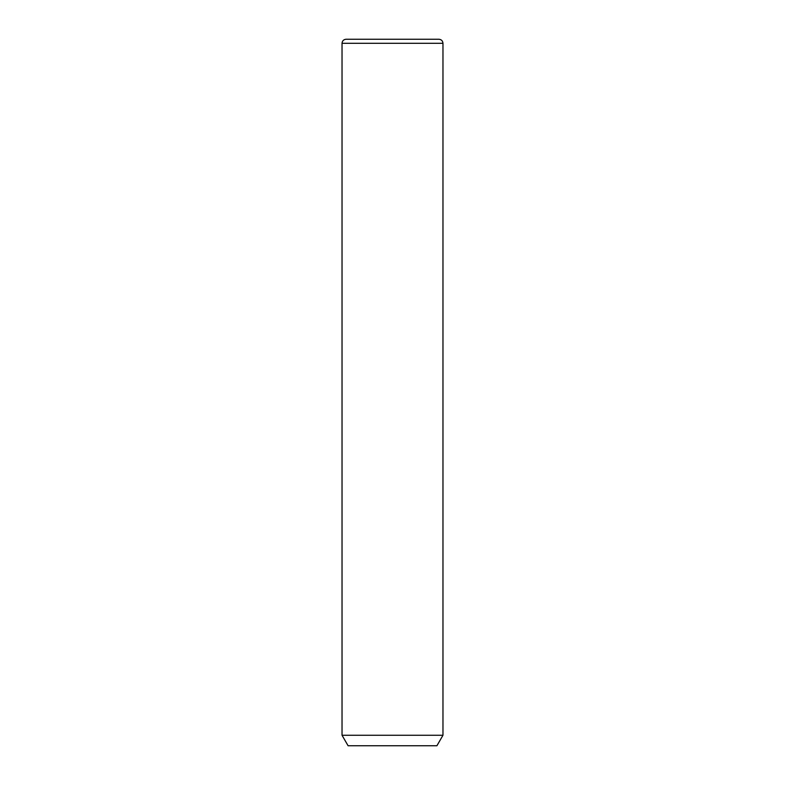 <?xml version="1.0" encoding="UTF-8"?>
<svg xmlns="http://www.w3.org/2000/svg" width="785" height="785" viewBox="0 0 785 785"><rect width="100%" height="100%" fill="white"/><g stroke="black" fill="none" stroke-linecap="round" stroke-linejoin="round"><path stroke-width="1.18" d="M442.966 735.26L436.911 745.75L348.089 745.75L342.034 735.26L442.966 735.26L442.966 43.283C442.72 40.84 441.376 39.486 438.923 39.25L346.077 39.25L438.923 39.25M342.034 735.26L342.034 43.283L442.966 43.283M342.034 43.283C342.28 40.84 343.624 39.486 346.077 39.25"/></g></svg>
